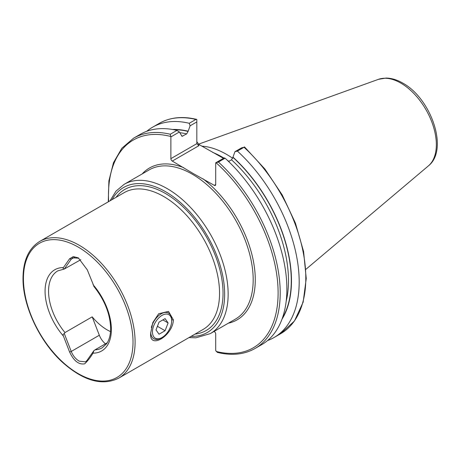 <?xml version="1.0" encoding="UTF-8"?>
<svg xmlns="http://www.w3.org/2000/svg" width="460" height="460" viewBox="0 0 460 460"><rect width="100%" height="100%" fill="white"/><g stroke="black" fill="none" stroke-linecap="round" stroke-linejoin="round"><path stroke-width="0.69" d="M150.719 332.977L152.8 322.609L158.671 313.749L168.527 311.403L173.403 319.878C172.736 336.139 148.706 350.031 150.719 332.977M110.526 331.625A44.413 25.645 60 0 1 92.19 316.848L64.975 332.563L64.319 333.638L71.237 351.457C73.054 355.862 75.716 359.093 79.224 361.157L85.531 361.853L86.94 360.536L93.863 350.692L94.961 349.876A44.413 25.645 -120 0 0 102.172 347.817L106.553 343.792C108.761 340.745 110.084 336.68 110.526 331.603L110.647 328.492C110.21 313.944 104.587 299.874 93.771 286.281M214.314 185.345L215.711 184.54A1.972 1.138 60 0 1 215.303 185.443A1.972 1.138 60 0 1 214.314 185.345L192.981 173.386L172.264 161.069A1.972 1.138 60 0 1 170.873 158.648L196.822 143.664L198.8 145.751L172.264 161.069M196.822 141.651L198.8 144.4L223.456 158.326M201.819 146.148A86.181 49.755 60 0 1 226.533 154.37A86.181 49.755 60 0 1 232.714 158.303M64.319 333.638C63.112 333.977 62.807 334.782 63.411 336.059L69.609 352.026C73.813 360.968 78.844 364.895 84.698 363.803C87.4 361.313 90.177 357.765 93.035 353.159L93.863 350.692M107.22 342.798L94.961 349.876M80.799 259.693L64.319 269.019L71.237 259.181L72.686 257.841L78.844 258.204M93.863 286.074L87.302 269.865L78.332 257.893L73.289 256.594L69.609 258.744L63.411 267.559C62.807 268.26 63.112 268.743 64.319 269.019L57.759 270.888A44.413 25.645 -120 0 0 48.559 291.22A44.413 25.645 -120 0 0 64.975 332.563M146.757 131.29A121.434 70.11 60 0 1 152.599 127.196A121.434 70.11 60 0 1 189.232 123.286L195.862 119.462L196.822 119.439L196.822 143.664M152.599 127.196L159.229 123.372C169.935 117.317 182.413 115.989 196.667 119.393L196.822 119.439M196.822 121.929L190.101 125.81L188.077 131.428L186.679 133.912L182.022 136.309L179.383 131.997L170.873 136.913L170.873 158.648M190.101 125.81L189.232 123.286M172.471 129.478A114.528 66.125 60 0 1 188.077 131.192M170.873 136.913L170.252 134.245A121.434 70.11 60 0 0 133.624 138.155L140.294 134.303A121.434 70.11 60 0 1 176.927 130.393L179.383 131.997M170.252 134.245L176.927 130.393M237.4 151.098L234.945 151.696L241.667 147.815L244.691 147.131L264.948 169.09L282.239 194.982L295.412 223.094L303.594 251.551L306.239 278.495L303.146 302.157L294.446 320.999L280.657 333.701A121.434 70.11 60 0 0 244.03 147.269L237.4 151.098A121.434 70.11 60 0 1 274.033 337.531A121.434 70.11 60 0 1 267.565 340.538M244.404 146.907L244.03 147.269M228.591 161.494L231.518 159.804L232.915 157.32L234.945 151.696M232.915 157.078A114.528 66.125 60 0 1 281.997 319.183M225.095 158.2L218.419 162.052L215.711 162.8L224.221 157.883L225.095 158.2A121.434 70.11 60 0 1 261.728 344.632L255.053 348.484C244.289 354.574 231.731 355.879 217.384 352.406L215.711 350.566L215.711 334.035A1.972 1.138 60 0 0 214.314 331.614L214.038 331.453M215.711 184.54L215.711 162.8M92.19 316.848L99.325 335.236A12.834 7.406 -120 0 0 105.449 343.815M151.346 327.474A14.806 8.55 -60 0 1 161.19 313.835A14.806 8.55 -60 0 1 168.59 313.099A14.806 8.55 -60 0 1 171.655 319.878L171.655 320.884A13.57 7.837 -60 0 1 162.058 337.508L161.19 338.014A14.806 8.55 -60 0 1 153.784 338.744A14.806 8.55 -60 0 1 150.725 332.407M161.19 338.014L162.058 337.508A13.57 7.837 -60 0 1 152.461 331.965A13.57 7.837 -60 0 1 162.058 315.347A13.57 7.837 -60 0 1 171.655 320.884M156.015 329.918L159.039 334.213L165.083 330.728L168.101 322.937L165.083 318.636L159.039 322.126L156.015 329.918M162.869 319.913L168.101 322.937M157.418 326.301L165.083 330.728M173.403 319.878L171.614 319.878M191.044 336.398A83.714 48.329 -120 0 0 223.18 278.168A83.714 48.329 -120 0 0 165.462 191.642A83.714 48.329 -120 0 0 112.085 199.634M167.204 188.617A86.181 49.755 60 0 1 223.508 264.558A86.181 49.755 60 0 1 210.295 333.615L235.336 319.159A86.181 49.755 60 0 0 248.544 250.102A86.181 49.755 60 0 0 192.245 174.162A86.181 49.755 60 0 0 149.155 169.895L124.12 184.351A86.181 49.755 60 0 1 167.204 188.617M118.749 378.137L203.199 329.383A78.959 45.586 -120 0 0 219.552 293.233A78.959 45.586 -120 0 0 163.72 196.523A78.959 45.586 -120 0 0 124.234 192.613L39.79 241.373C28.773 248.199 23.172 260.446 23 278.122C22.643 305.728 39.663 341.809 62.779 362.589C83.697 381.001 102.356 386.181 118.749 378.137A78.959 45.586 -120 0 0 135.102 341.993A78.959 45.586 -120 0 0 100.636 262.528A78.959 45.586 -120 0 0 39.79 241.373M116.035 197.351A81.431 47.012 60 0 1 165.462 193.505A81.431 47.012 60 0 1 220.967 274.35A81.431 47.012 60 0 1 194.994 334.115M133.009 341.993A77.481 44.735 -120 0 0 78.223 247.095A77.481 44.735 -120 0 0 23.431 278.726A77.481 44.735 -120 0 0 78.223 373.623A77.481 44.735 -120 0 0 133.009 341.993M142.18 173.92A87.659 50.611 60 0 1 183.73 167.687M212.652 152.381A86.181 49.755 60 0 1 222.036 156.964A86.181 49.755 60 0 1 223.899 158.073M227.326 160.281A86.181 49.755 60 0 1 228.856 161.339M428.392 165.887C449.15 149.695 430.934 98.279 402.782 83.099C397.135 79.821 391.558 78.142 386.038 78.068L378.425 79.344A50.232 29.003 60 0 1 400.815 83.093A50.232 29.003 60 0 1 432.889 124.993A50.232 29.003 60 0 1 428.392 165.887L305.957 269.272M93.035 353.159A46.886 27.071 -120 0 0 111.372 329.498A46.886 27.071 -120 0 0 93.035 284.665M63.411 267.559A46.886 27.071 -120 0 0 45.068 291.22A46.886 27.071 -120 0 0 63.411 336.059M159.229 123.372A121.434 70.11 60 0 1 195.862 119.462M173.725 129.703A114.247 65.958 60 0 1 188.077 131.428M179.843 132.687A112.274 64.82 60 0 1 186.679 133.912M181.516 135.855A112.274 64.82 60 0 1 182.804 136.148M108.663 201.606A119.951 69.253 60 0 1 170.476 136.419M232.915 157.32A114.247 65.958 60 0 1 282.428 317.981M231.518 159.804A112.274 64.82 60 0 1 286.183 301.242M218.419 162.052A121.434 70.11 60 0 1 255.053 348.484M216.108 162.765A119.951 69.253 60 0 1 278.11 292.825A119.951 69.253 60 0 1 216.229 351.457M202.848 178.727A87.659 50.611 60 0 1 253.736 262.976A87.659 50.611 60 0 1 228.361 323.19M198.8 144.4L198.8 145.751M99.325 335.236L71.237 351.457L69.609 352.026M74.595 257.243L71.237 259.181L69.609 258.744M188.968 337.594L195.908 337.807L210.295 333.615M133.624 138.155L121.825 148.252L113.465 162.725L108.893 180.866L108.272 201.831M274.033 337.531L280.657 333.701M378.425 79.344L198.478 144.198M110.009 200.83L115.937 191.193L124.12 184.351"/></g></svg>
